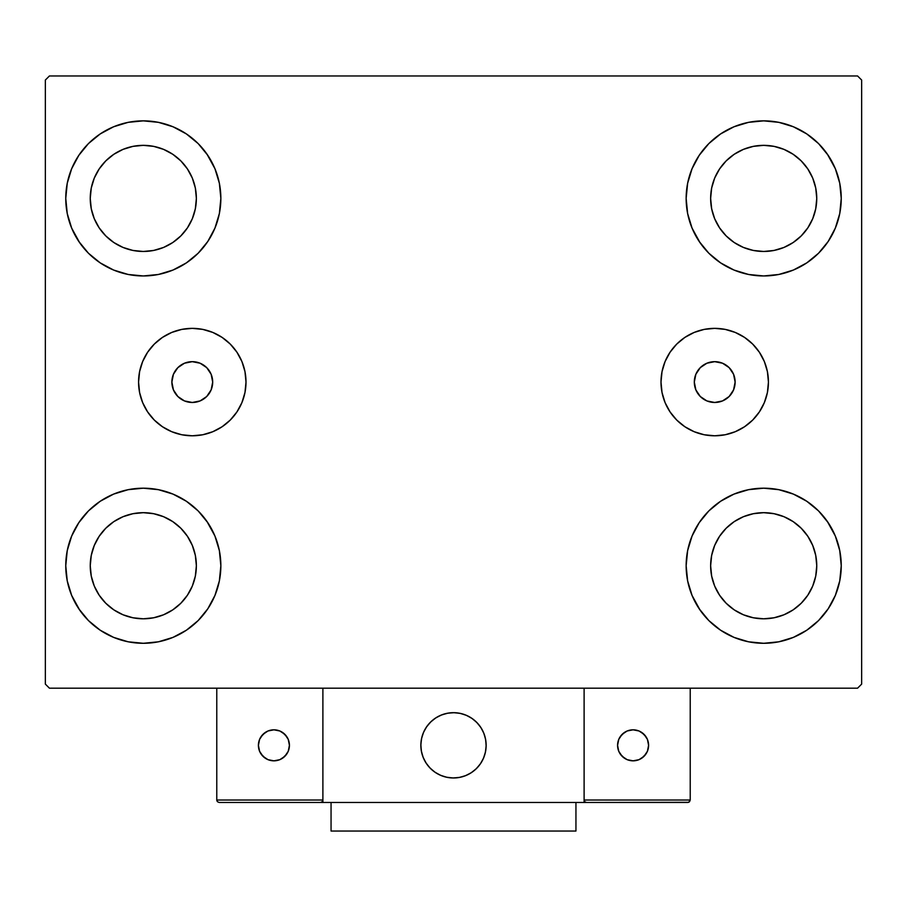 <?xml version="1.0" encoding="UTF-8"?>
<svg xmlns="http://www.w3.org/2000/svg" width="907" height="907" viewBox="0 0 907 907"><rect width="100%" height="100%" fill="white"/><g stroke="black" fill="none" stroke-linecap="round" stroke-linejoin="round"><path stroke-width="1.36" d="M171.876 382.074A20.407 20.407 0 0 1 192.284 361.666A20.407 20.407 0 0 1 212.691 382.074L211.138 374.262L206.717 367.641L200.096 363.219L192.284 361.666L184.472 363.219L177.851 367.641L173.43 374.262L171.876 382.074L173.43 389.885L177.851 396.506L184.472 400.928L192.284 402.481L200.096 400.928L206.717 396.506L211.138 389.885L212.691 382.074A20.407 20.407 0 0 1 192.284 402.481A20.407 20.407 0 0 1 171.876 382.074M694.308 382.074A20.407 20.407 0 0 1 714.716 361.666A20.407 20.407 0 0 1 735.124 382.074L733.57 389.885L729.149 396.506L722.528 400.928L714.716 402.481L706.904 400.928L700.283 396.506L695.862 389.885L694.308 382.074L695.862 374.262L700.283 367.641L706.904 363.219L714.716 361.666L722.528 363.219L729.149 367.641L733.57 374.262L735.124 382.074A20.407 20.407 0 0 1 714.716 402.481A20.407 20.407 0 0 1 694.308 382.074M660.999 382.074A53.717 53.717 0 0 1 714.716 328.357A53.717 53.717 0 0 1 768.433 382.074L767.401 392.55L764.34 402.629L759.374 411.914L752.697 420.054L744.556 426.732L735.271 431.698L725.192 434.759L714.716 435.791L704.24 434.759L694.161 431.698L684.876 426.732L676.735 420.054L670.058 411.914L665.092 402.629L662.031 392.55L660.999 382.074L662.031 371.598L665.092 361.519L670.058 352.233L676.735 344.093L684.876 337.415L694.161 332.45L704.24 329.388L714.716 328.357L725.192 329.388L735.271 332.45L744.556 337.415L752.697 344.093L759.374 352.233L764.34 361.519L767.401 371.598L768.433 382.074A53.717 53.717 0 0 1 714.716 435.791A53.717 53.717 0 0 1 660.999 382.074L662.031 392.55M138.567 382.074A53.717 53.717 0 0 1 192.284 328.357A53.717 53.717 0 0 1 246.001 382.074L244.969 392.55L241.908 402.629L236.942 411.914L230.265 420.054L222.124 426.732L212.839 431.698L202.76 434.759L192.284 435.791L181.808 434.759L171.729 431.698L162.444 426.732L154.303 420.054L147.626 411.914L142.66 402.629L139.599 392.55L138.567 382.074L139.599 371.598L142.66 361.519L147.626 352.233L154.303 344.093L162.444 337.415L171.729 332.45L181.808 329.388L192.284 328.357L202.76 329.388L212.839 332.45L222.124 337.415L230.265 344.093L236.942 352.233L241.908 361.519L244.969 371.598L246.001 382.074A53.717 53.717 0 0 1 192.284 435.791A53.717 53.717 0 0 1 138.567 382.074L139.599 371.598M65.758 565.741A77.549 77.549 0 0 1 143.306 488.193A77.549 77.549 0 0 1 220.855 565.741L219.369 580.865L214.948 595.423L207.782 608.824L198.145 620.581L186.389 630.218L172.988 637.383L158.43 641.805L143.306 643.29L128.182 641.805L113.624 637.383L100.224 630.218L88.467 620.581L78.83 608.824L71.664 595.423L67.243 580.865L65.758 565.741L67.243 550.617L71.664 536.06L78.83 522.659L88.467 510.902L100.224 501.265L113.624 494.1L128.182 489.678L143.306 488.193L158.43 489.678L172.988 494.1L186.389 501.265L198.145 510.902L207.782 522.659L214.948 536.06L219.369 550.617L220.855 565.741A77.549 77.549 0 0 1 143.306 643.29A77.549 77.549 0 0 1 65.758 565.741M686.146 198.406A77.549 77.549 0 0 1 763.694 120.858A77.549 77.549 0 0 1 841.243 198.406L839.757 213.53L835.336 228.088L828.17 241.489L818.533 253.246L806.777 262.883L793.376 270.048L778.818 274.47L763.694 275.955L748.57 274.47L734.012 270.048L720.612 262.883L708.855 253.246L699.218 241.489L692.052 228.088L687.631 213.53L686.146 198.406L687.631 183.282L692.052 168.725L699.218 155.324L708.855 143.567L720.612 133.93L734.012 126.765L748.57 122.343L763.694 120.858L778.818 122.343L793.376 126.765L806.777 133.93L818.533 143.567L828.17 155.324L835.336 168.725L839.757 183.282L841.243 198.406A77.549 77.549 0 0 1 763.694 275.955A77.549 77.549 0 0 1 686.146 198.406M686.146 565.741A77.549 77.549 0 0 1 763.694 488.193A77.549 77.549 0 0 1 841.243 565.741L839.757 580.865L835.336 595.423L828.17 608.824L818.533 620.581L806.777 630.218L793.376 637.383L778.818 641.805L763.694 643.29L748.57 641.805L734.012 637.383L720.612 630.218L708.855 620.581L699.218 608.824L692.052 595.423L687.631 580.865L686.146 565.741L687.631 550.617L692.052 536.06L699.218 522.659L708.855 510.902L720.612 501.265L734.012 494.1L748.57 489.678L763.694 488.193L778.818 489.678L793.376 494.1L806.777 501.265L818.533 510.902L828.17 522.659L835.336 536.06L839.757 550.617L841.243 565.741A77.549 77.549 0 0 1 763.694 643.29A77.549 77.549 0 0 1 686.146 565.741M65.758 198.406A77.549 77.549 0 0 1 143.306 120.858A77.549 77.549 0 0 1 220.855 198.406L219.369 213.53L214.948 228.088L207.782 241.489L198.145 253.246L186.389 262.883L172.988 270.048L158.43 274.47L143.306 275.955L128.182 274.47L113.624 270.048L100.224 262.883L88.467 253.246L78.83 241.489L71.664 228.088L67.243 213.53L65.758 198.406L67.243 183.282L71.664 168.725L78.83 155.324L88.467 143.567L100.224 133.93L113.624 126.765L128.182 122.343L143.306 120.858L158.43 122.343L172.988 126.765L186.389 133.93L198.145 143.567L207.782 155.324L214.948 168.725L219.369 183.282L220.855 198.406A77.549 77.549 0 0 1 143.306 275.955A77.549 77.549 0 0 1 65.758 198.406M90.246 198.406A53.059 53.059 0 0 1 143.306 145.347A53.059 53.059 0 0 1 196.365 198.406A53.059 53.059 0 0 1 143.306 251.466A53.059 53.059 0 0 1 90.246 198.406L91.267 188.055L94.283 178.101L99.192 168.929L105.79 160.89L113.829 154.292L123.001 149.383L132.955 146.367L143.306 145.347L153.657 146.367L163.611 149.383L172.784 154.292L180.822 160.89L187.42 168.929L192.329 178.101L195.345 188.055L196.365 198.406L195.345 208.757L192.329 218.712L187.42 227.884L180.822 235.922L172.784 242.52L163.611 247.43L153.657 250.445L143.306 251.466L132.955 250.445L123.001 247.43L113.829 242.52L105.79 235.922L99.192 227.884L94.283 218.712L91.267 208.757L90.246 198.406M710.635 565.741A53.059 53.059 0 0 1 763.694 512.682A53.059 53.059 0 0 1 816.754 565.741A53.059 53.059 0 0 1 763.694 618.801A53.059 53.059 0 0 1 710.635 565.741L711.655 555.39L714.671 545.436L719.58 536.264L726.178 528.225L734.216 521.627L743.389 516.718L753.343 513.702L763.694 512.682L774.045 513.702L783.999 516.718L793.172 521.627L801.21 528.225L807.808 536.264L812.717 545.436L815.733 555.39L816.754 565.741L815.733 576.092L812.717 586.047L807.808 595.219L801.21 603.257L793.172 609.855L783.999 614.765L774.045 617.78L763.694 618.801L753.343 617.78L743.389 614.765L734.216 609.855L726.178 603.257L719.58 595.219L714.671 586.047L711.655 576.092L710.635 565.741M710.635 198.406A53.059 53.059 0 0 1 763.694 145.347A53.059 53.059 0 0 1 816.754 198.406A53.059 53.059 0 0 1 763.694 251.466A53.059 53.059 0 0 1 710.635 198.406L711.655 188.055L714.671 178.101L719.58 168.929L726.178 160.89L734.216 154.292L743.389 149.383L753.343 146.367L763.694 145.347L774.045 146.367L783.999 149.383L793.172 154.292L801.21 160.89L807.808 168.929L812.717 178.101L815.733 188.055L816.754 198.406L815.733 208.757L812.717 218.712L807.808 227.884L801.21 235.922L793.172 242.52L783.999 247.43L774.045 250.445L763.694 251.466L753.343 250.445L743.389 247.43L734.216 242.52L726.178 235.922L719.58 227.884L714.671 218.712L711.655 208.757L710.635 198.406M90.246 565.741A53.059 53.059 0 0 1 143.306 512.682A53.059 53.059 0 0 1 196.365 565.741A53.059 53.059 0 0 1 143.306 618.801A53.059 53.059 0 0 1 90.246 565.741L91.267 555.39L94.283 545.436L99.192 536.264L105.79 528.225L113.829 521.627L123.001 516.718L132.955 513.702L143.306 512.682L153.657 513.702L163.611 516.718L172.784 521.627L180.822 528.225L187.42 536.264L192.329 545.436L195.345 555.39L196.365 565.741L195.345 576.092L192.329 586.047L187.42 595.219L180.822 603.257L172.784 609.855L163.611 614.765L153.657 617.78L143.306 618.801L132.955 617.78L123.001 614.765L113.829 609.855L105.79 603.257L99.192 595.219L94.283 586.047L91.267 576.092L90.246 565.741M857.568 75.961L49.431 75.961L45.35 80.043L45.35 684.105L49.431 688.186L857.568 688.186L861.65 684.105L861.65 80.043L857.568 75.961L49.431 75.961L45.35 80.043L45.35 684.105L49.431 688.186L857.568 688.186L861.65 684.105L861.65 80.043L857.568 75.961M71.664 536.06L78.83 522.659M160.924 490.222L172.988 494.1M206.932 521.412L214.948 536.06M214.948 595.423L207.782 608.824M125.688 641.26L113.624 637.383M79.68 610.071L71.664 595.423M692.052 168.725L699.218 155.324M781.312 122.887L793.376 126.765M827.32 154.077L835.336 168.725M835.336 228.088L828.17 241.489M746.076 273.925L734.012 270.048M700.068 242.736L692.052 228.088M692.052 536.06L699.218 522.659M781.312 490.222L793.376 494.1M827.32 521.412L835.336 536.06M835.336 595.423L828.17 608.824M746.076 641.26L734.012 637.383M700.068 610.071L692.052 595.423M71.664 168.725L78.83 155.324M160.924 122.887L172.988 126.765M206.932 154.077L214.948 168.725M214.948 228.088L207.782 241.489M125.688 273.925L113.624 270.048M79.68 242.736L71.664 228.088M113.624 126.765L100.224 133.93M88.467 143.567L86.698 145.403M172.988 270.048L186.389 262.883M198.145 253.246L199.914 251.409M734.012 494.1L720.612 501.265M708.855 510.902L707.086 512.738M793.376 637.383L806.777 630.218M818.533 620.581L820.302 618.744M734.012 126.765L720.612 133.93M708.855 143.567L707.086 145.403M793.376 270.048L806.777 262.883M818.533 253.246L820.302 251.409M113.624 494.1L100.224 501.265M88.467 510.902L86.698 512.738M172.988 637.383L186.389 630.218M198.145 620.581L199.914 618.744M246.001 382.074L244.969 392.55M768.433 382.074L767.401 371.598M180.946 365.102L182.024 364.433M209.256 370.736L209.925 371.813M203.621 399.046L202.544 399.715M175.312 393.411L174.643 392.334M420.848 745.327A32.652 32.652 0 0 1 453.5 712.675A32.652 32.652 0 0 1 486.152 745.327L485.528 738.956L483.669 732.833L480.653 727.187L476.583 722.244L471.64 718.174L465.994 715.158L459.872 713.299L453.5 712.675L447.128 713.299L441.006 715.158L435.36 718.174L430.417 722.244L426.347 727.187L423.331 732.833L421.472 738.956L420.848 745.327L421.472 751.699L423.331 757.821L426.347 763.467L430.417 768.41L435.36 772.481L441.006 775.496L447.128 777.356L453.5 777.979L459.872 777.356L465.994 775.496L471.64 772.481L476.583 768.41L480.653 763.467L483.669 757.821L485.528 751.699L486.152 745.327A32.652 32.652 0 0 1 453.5 777.979A32.652 32.652 0 0 1 420.848 745.327M690.227 800.019L584.108 800.019L584.108 688.186L584.108 800.019L690.227 800.019L689.513 801.754L690.227 800.019L690.227 688.186L690.227 800.019L688.719 802.287L584.108 802.468L584.108 688.186L584.108 802.468L322.892 802.468L322.892 688.186L584.108 688.186L322.892 688.186L322.892 802.468L219.222 802.468L320.443 802.468L322.178 801.754L322.892 800.019L216.773 800.019L216.773 688.186L216.773 800.019L217.487 801.754L219.222 802.468L217.487 801.754L216.773 800.019L216.954 800.96M584.108 800.019L584.822 801.754L586.557 802.468L320.443 802.468L322.178 801.754L320.443 802.468M420.961 748.105L421.392 751.291M422.129 754.409L423.172 757.436M424.51 760.349L426.12 763.116M427.991 765.712L430.122 768.116M437.741 773.92L440.621 775.326M449.883 777.775L453.081 777.979M456.278 777.866L459.464 777.435M462.581 776.698L465.608 775.655M468.522 774.317L471.289 772.707M473.885 770.837L476.288 768.705L473.885 770.837M478.477 766.37L480.415 763.819M482.093 761.086L483.499 758.207M485.948 748.944L486.152 745.747M486.039 742.55L485.608 739.364M484.871 736.246L483.828 733.219M482.49 730.305L480.88 727.539M479.009 724.942L476.878 722.539M469.259 716.734L466.379 715.328M457.117 712.879L453.919 712.675M450.722 712.789L447.536 713.219M444.419 713.956L441.392 714.999M438.478 716.337L435.711 717.947M433.115 719.818L430.712 721.949M428.523 724.285L426.585 726.836M424.907 729.568L423.501 732.448M421.052 741.711L420.848 744.908M447.956 713.151A32.652 32.652 0 0 1 485.676 739.783A32.652 32.652 0 0 1 459.044 777.503A32.652 32.652 0 0 1 421.324 750.871A32.652 32.652 0 0 1 447.956 713.151L441.788 714.852L436.063 717.72L431.018 721.655L426.823 726.496L423.66 732.062L421.653 738.139L420.859 744.488L421.324 750.871L423.025 757.039L425.893 762.764L429.827 767.81L434.668 772.004L440.235 775.168L446.312 777.174L452.661 777.968L459.044 777.503L465.212 775.802L470.937 772.934L475.982 769L480.177 764.159L483.34 758.592L485.347 752.515L486.141 746.166L485.676 739.783L483.975 733.616L481.107 727.89L477.173 722.845L472.332 718.65L466.765 715.487L460.688 713.48L454.339 712.687L447.956 713.151M584.108 688.186L690.227 688.186L584.108 688.186M586.557 802.468L584.822 801.754L586.557 802.468L687.778 802.468L689.513 801.754M584.822 801.754L585.616 802.287M322.711 800.96L322.892 800.019L322.711 800.96L322.892 800.019L216.773 800.019M322.178 801.754L321.384 802.287M648.596 745.327A15.51 15.51 0 0 1 633.086 760.837A15.51 15.51 0 0 1 617.576 745.327A15.51 15.51 0 0 1 633.086 729.818A15.51 15.51 0 0 1 648.596 745.327L647.417 739.386L644.049 734.364L639.027 730.997L633.086 729.818L627.145 730.997L622.123 734.364L618.755 739.386L617.576 745.327L618.755 751.268L622.123 756.291L627.145 759.658L633.086 760.837L639.027 759.658L644.049 756.291L647.417 751.268L648.596 745.327M620.195 753.944L624.469 758.218M641.702 758.218L645.977 753.944M645.977 736.711L641.702 732.437M624.469 732.437L620.195 736.711M273.914 729.818A15.51 15.51 0 0 1 289.424 745.327A15.51 15.51 0 0 1 273.914 760.837A15.51 15.51 0 0 1 258.404 745.327A15.51 15.51 0 0 1 273.914 729.818L267.973 730.997L262.951 734.364L259.583 739.386L258.404 745.327L259.583 751.268L262.951 756.291L267.973 759.658L273.914 760.837L279.855 759.658L284.877 756.291L288.245 751.268L289.424 745.327L288.245 739.386L284.877 734.364L279.855 730.997L273.914 729.818M282.531 758.218L286.805 753.944M286.805 736.711L282.531 732.437M265.298 732.437L261.023 736.711M261.023 753.944L265.298 758.218M575.945 802.468L575.945 831.039L331.055 831.039L331.055 802.468L331.055 831.039L575.945 831.039L575.945 802.468"/></g></svg>
